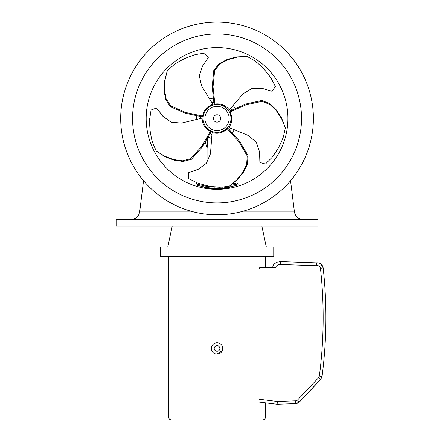 <?xml version="1.0" encoding="UTF-8"?>
<svg xmlns="http://www.w3.org/2000/svg" width="442" height="442" viewBox="0 0 442 442"><rect width="100%" height="100%" fill="white"/><g stroke="black" fill="none" stroke-linecap="round" stroke-linejoin="round"><path stroke-width="0.66" d="M136.976 219.365L139.357 219.271M181.861 219.365L186.579 219.365M247.514 219.365L252.227 219.365M297.273 219.365L294.737 219.271M296.118 219.315L295.134 219.238M217.044 219.365L116.124 219.365L116.124 226.166L317.964 226.166L317.964 219.365L217.044 219.365M230.089 188.104L229.453 188.22M228.022 188.463L217.917 189.309M225.995 188.751L217.05 188.751C201.32 187.485 201.32 187.485 217.044 188.751L208.099 188.751L214.536 189.27L206.066 188.463M204.005 188.104L204.64 188.22M220.188 189.248L213.906 189.248L220.188 189.248M146.175 118.445A70.869 70.869 0 0 0 204.856 188.259A70.869 70.869 0 0 1 146.175 118.445A70.869 70.869 0 0 0 252.481 179.822A70.869 70.869 0 0 0 252.481 57.068A70.869 70.869 0 0 0 146.175 118.445A70.869 70.869 0 0 0 252.481 179.822A70.869 70.869 0 0 0 252.481 57.068A70.869 70.869 0 0 0 146.175 118.445A70.869 70.869 0 0 1 212.967 47.692A70.869 70.869 0 0 1 287.449 110.296A70.869 70.869 0 0 1 229.238 188.259A70.869 70.869 0 0 0 287.449 110.296A70.869 70.869 0 0 0 212.967 47.692A70.869 70.869 0 0 0 146.175 118.445M120.699 118.445A96.345 96.345 0 0 0 265.217 201.883A96.345 96.345 0 0 0 265.217 35.006A96.345 96.345 0 0 0 120.699 118.445M217.044 256.614L273.742 256.614L273.742 246.979L160.352 246.979L160.352 256.614L217.044 256.614M217.044 419.9L262.686 419.9C264.41 419.734 265.355 418.789 265.52 417.066L168.573 417.066C168.739 418.789 169.684 419.734 171.408 419.9M259.669 267.769L259.227 268.123L259.669 267.769M222.282 350.633L217.044 354.13M214.21 348.462A2.834 2.834 0 0 1 218.464 346.009A2.834 2.834 0 0 1 218.464 350.92A2.834 2.834 0 0 1 214.21 348.462M211.375 348.462A5.669 5.669 0 0 1 219.878 343.55A5.669 5.669 0 0 1 219.878 353.373A5.669 5.669 0 0 1 211.375 348.462M258.995 399.214L258.995 402.032L277.106 404.242L277.327 401.452L258.995 399.214L258.995 268.802L260.128 267.67L275.736 267.67L275.72 267.084C276.714 265.322 278.289 264.46 280.438 264.498L280.438 261.614L316.273 262.868L316.643 265.764C318.704 265.449 319.975 266.299 320.461 268.322L323.179 267.962C322.351 264.266 320.047 262.57 316.273 262.868C320.041 262.576 322.345 264.277 323.179 267.962C327.146 304.179 326.771 340.351 322.052 376.479C326.771 340.351 327.146 304.179 323.179 267.962L320.627 263.752M320.715 379.253L299.317 402.098L320.815 379.341L321.92 376.474M297.626 403.17L295.67 403.596L299.317 402.098L297.748 400.336M277.106 404.242L295.67 403.596L295.676 400.938M275.72 267.084L272.786 267.112L272.802 267.67L272.786 267.112A3.343 3.343 103.5 0 1 272.786 267.012A3.475 3.475 110.3 0 0 272.786 267.112L274.454 267.112M272.946 265.962L272.786 267.012L273.394 265.001L272.946 265.962M274.764 263.504L273.394 265.001L274.764 263.509L277.565 262.04L276.145 262.625M316.643 265.764L280.438 264.498L280.438 261.614L278.93 261.714M275.736 267.67L272.802 267.67M320.461 268.322C324.4 304.311 324.03 340.257 319.345 376.159L318.721 377.595L297.494 400.06L295.67 400.811L277.327 401.452L277.14 404.143M198.651 183.126L197.602 184.259C195.563 184.071 195.563 184.071 197.602 184.259L197.602 185.413C195.552 184.8 195.552 184.8 197.602 185.413L206.27 187.347C209.519 188.369 224.569 188.369 227.823 187.347L236.492 185.413C238.542 184.8 238.542 184.8 236.492 185.413L236.492 184.259C238.531 184.071 238.531 184.071 236.492 184.259C238.531 184.071 238.531 184.071 236.492 184.259L235.442 183.126C237.365 182.933 237.365 182.933 235.442 183.126L233.536 183.369M196.154 184.121L197.204 182.982L197.767 182.982M206.547 185.59L206.27 186.303L222.436 187.198M236.807 182.988L234.011 182.982M217.05 188.751C224.448 188.364 228.514 187.972 229.238 187.579L227.437 187.905M223.282 188.447L219.823 188.69M206.259 187.839L205.381 187.679M229.238 187.579L229.696 187.027L229.238 188.259M229.442 187.071L228.956 187.159M227.459 187.402L223.879 187.844L227.448 187.402M221.072 188.065L218.878 188.159M214.878 188.148L211.27 187.944M208.806 187.695L205.613 187.237M204.74 187.088L204.403 187.027L204.856 188.259M234.387 129.744A20.697 20.697 0 0 1 231.785 132.976M211.663 138.429A20.697 20.697 0 0 1 207.784 136.948L211.663 138.429M196.381 119.5A20.697 20.697 0 0 1 196.585 115.351M209.657 99.113A20.697 20.697 0 0 1 213.663 98.03M233.149 105.445A20.697 20.697 0 0 1 235.42 108.92M209.928 137.876L211.342 138.34M207.536 137.379L207.038 148.098L207.513 140.462M207.138 147.705L207.066 147.396M207.121 146.291L207.259 143.965M210.392 138.899L211.37 139.258M207.773 137.512L208.105 137.832L207.083 148.407L208.105 137.832L207.519 136.816M217.215 188.181L219.735 188.132M216.873 188.181L215.376 188.159M214.702 188.143L214.342 188.132L214.635 187.844M172.214 226.166L167.794 246.979M231.768 110.417A16.774 16.774 0 0 0 230.575 108.533M213.956 101.958A16.774 16.774 0 0 0 211.801 102.516M200.414 116.29A16.774 16.774 0 0 0 200.276 118.511M209.856 133.595A16.774 16.774 0 0 0 211.928 134.418M229.232 129.965A16.774 16.774 0 0 0 230.652 128.252M190.43 56.25L184.867 58.488M176.999 62.753L175.651 63.637M174.325 64.554L173.938 64.825M268.079 74.046L264.123 69.311M257.692 63.195L256.056 61.886M255.1 61.162L254.719 60.88M275.139 153.12L278.311 148.059M282.178 139.959L282.996 137.777M283.095 137.501L283.438 136.484M149.827 118.058C149.529 118.384 149.606 122.533 150.076 130.489C151.164 137.379 152.081 141.611 152.833 143.18L156.258 150.982L164.617 156.159L173.557 159.534L182.408 160.827L190.723 158.711L201.712 146.374L210.353 131.373C205.077 128.523 202.325 124.097 202.099 118.108L181.419 123.097L171.098 122.158L162.883 116.263L156.518 108.008L151.081 110.025L149.821 118.196M149.667 124.539L150.076 130.5M151.689 139.258L152.33 141.573M152.413 141.849L152.733 142.877M200.563 116.329A16.619 16.619 0 0 0 200.43 118.478M209.939 133.467A16.619 16.619 0 0 0 211.939 134.257M229.138 129.843A16.619 16.619 0 0 0 230.509 128.186M231.625 110.467A16.619 16.619 0 0 0 230.47 108.655M213.967 102.119A16.619 16.619 0 0 0 211.884 102.649M208.27 57.653L204.668 53.106L196.646 54.399C196.237 54.211 192.32 55.57 184.894 58.477C178.684 61.642 174.944 63.819 173.678 65.018L167.319 70.687L164.982 80.234L164.529 89.781L166.032 98.599L170.618 105.853L185.75 112.489L202.679 116.075C203.198 112.66 204.707 109.765 207.204 107.378L212.751 104.124L201.618 86.002L199.314 75.891L202.386 66.261L208.27 57.653L202.165 66.637M202.679 116.075L202.359 116.865L185.397 113.263L170.22 106.649L165.606 99.4L164.093 90.571L164.535 81.013L167.319 70.687M272.15 91.312L275.36 86.483L271.653 79.251C271.708 78.809 269.206 75.499 264.145 69.339C259.216 64.405 255.984 61.521 254.459 60.687L247.1 56.394L237.299 57.123L228.078 59.642L220.16 63.797L214.674 70.4L213.038 86.842L214.862 104.052C220.807 103.257 225.635 105.218 229.337 109.931L243.133 93.743L252.034 88.433L262.145 88.378L272.15 91.312L261.725 88.284M214.862 104.052L214.011 103.992L212.193 86.742L213.795 70.267L219.265 63.637L227.194 59.466L236.42 56.935L247.1 56.394M259.879 162.468L265.465 164.032L271.195 158.269C271.637 158.181 274.007 154.777 278.305 148.064C281.471 141.854 283.217 137.887 283.537 136.18L285.35 127.854L281.626 118.754L276.377 110.765L269.985 104.516L262.007 101.345L245.868 104.87L230.061 111.92C232.652 117.329 232.277 122.522 228.939 127.506L248.597 135.622L256.399 142.451L259.581 152.048L259.879 162.468L259.537 151.617M230.061 111.92L229.857 111.091L245.697 104.036L261.863 100.461L269.858 103.621L276.272 109.87L281.532 117.865L285.35 127.854M188.414 172.783L188.657 178.579L195.905 182.253C196.126 182.64 200.093 183.844 207.806 185.861C214.696 186.955 219 187.386 220.729 187.165L229.205 186.309L236.708 179.96L242.686 172.502L246.653 164.485L247.205 155.921L238.868 141.661L227.271 128.81C222.928 132.943 217.873 134.191 212.105 132.556L210.458 153.761L206.381 163.291L198.231 169.28L188.414 172.783L198.629 169.104M227.271 128.81L228 128.357L239.608 141.241L247.995 155.512L247.465 164.093L243.503 172.12L237.525 179.596L229.205 186.309M156.518 108.008L163.175 116.583M210.353 131.373L211.005 131.926L202.337 146.948L191.358 159.335L183.038 161.479L174.17 160.197L165.214 156.816L156.258 150.982M207.784 108.03A13.94 13.94 0 0 0 212.657 131.677A13.94 13.94 0 0 0 230.696 115.633A13.94 13.94 0 0 0 207.784 108.03M193.657 211.911L139.672 211.911C138.727 216.508 135.915 218.994 131.23 219.365M290.549 180.734L294.422 211.911L240.437 211.911M132.567 118.445A84.477 84.477 0 0 0 259.283 191.607A84.477 84.477 0 0 0 259.283 45.288A84.477 84.477 0 0 0 132.567 118.445M322.052 376.479L320.527 376.313M320.815 379.341L319.008 377.827M197.602 184.259L206.27 186.303L206.27 187.347M227.823 187.347L227.823 186.756M231.282 185.198L236.492 184.259M229.166 118.445A12.116 12.116 0 0 0 208.994 109.389A12.116 12.116 0 0 0 212.083 129.5A12.116 12.116 0 0 0 229.166 118.445M214.608 115.705A3.669 3.669 0 0 1 220.713 118.445A3.669 3.669 0 0 1 215.541 121.793A3.669 3.669 0 0 1 214.608 115.705M143.54 180.734L139.672 211.911M294.422 211.911C295.367 216.508 298.179 218.994 302.864 219.365M168.573 256.614L168.573 417.066M265.52 256.614L265.52 267.67M265.52 402.828L265.52 417.066M319.058 263.012L318.047 262.802M316.273 262.868C320.047 262.57 322.351 264.266 323.179 267.962M196.071 184.949L196.071 184.115M238.023 184.949L238.023 184.115L236.89 182.982M207.033 148.158L205.193 141.644M219.459 187.844L219.751 188.132M207.06 162.369L207.077 148.468M261.874 226.166L266.299 246.979"/></g></svg>
